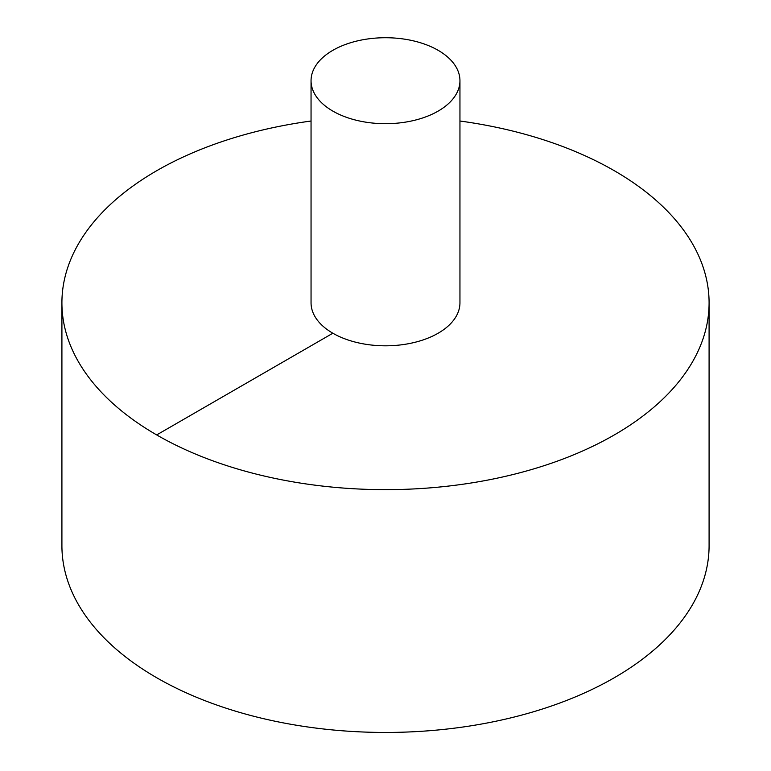 <?xml version="1.0" encoding="UTF-8"?>
<svg xmlns="http://www.w3.org/2000/svg" width="771" height="771" viewBox="0 0 771 771"><rect width="100%" height="100%" fill="white"/><g stroke="black" fill="none" stroke-linecap="round" stroke-linejoin="round"><path stroke-width="1.16" d="M311.05 121.018A323.589 186.823 0 0 0 156.696 170.728A323.589 186.823 0 0 0 61.911 302.83L61.911 545.627A323.589 186.823 0 0 0 385.5 732.45A323.589 186.823 0 0 0 709.089 545.627L709.089 302.83A323.589 186.823 0 0 0 459.95 121.018M61.911 302.83A323.589 186.823 0 0 0 385.5 489.652A323.589 186.823 0 0 0 709.089 302.83M311.05 80.704L311.05 302.83A74.45 42.983 0 0 0 385.5 345.813A74.45 42.983 0 0 0 459.95 302.83L459.95 80.704A74.45 42.983 0 0 0 413.988 40.998A74.45 42.983 0 0 0 332.85 50.317A74.45 42.983 0 0 0 311.05 80.704A74.45 42.983 0 0 0 385.5 123.697A74.45 42.983 0 0 0 459.95 80.704M156.696 434.931L332.85 333.226"/></g></svg>
